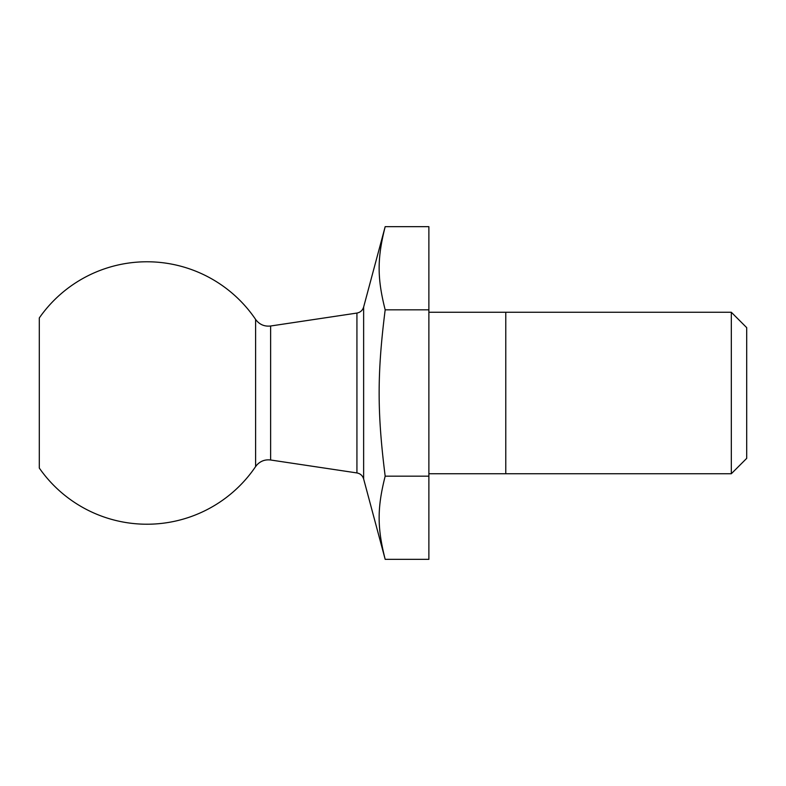 <?xml version="1.0" encoding="UTF-8"?>
<svg xmlns="http://www.w3.org/2000/svg" width="786" height="786" viewBox="0 0 786 786"><rect width="100%" height="100%" fill="white"/><g stroke="black" fill="none" stroke-linecap="round" stroke-linejoin="round"><path stroke-width="1.18" d="M731.324 312.268L731.324 473.732L746.7 458.356L746.7 327.644L731.324 312.268L505.771 312.268L505.771 473.732L505.771 312.268L428.881 312.268M363.633 307.071C362.582 310.401 360.352 312.396 356.932 313.064L356.932 472.936C360.352 473.604 362.582 475.599 363.633 478.929L363.633 307.071L385.179 226.663C377.133 258.466 377.133 278.028 385.179 309.831L428.881 309.831L428.881 559.337L385.179 559.337C377.133 527.534 377.133 507.972 385.179 476.169C377.133 412.562 377.133 373.438 385.179 309.831M270.62 326.003C264.351 326.691 259.351 324.49 255.607 319.421L255.607 466.579L256.943 464.88C260.687 460.969 265.246 459.338 270.62 459.997L270.62 326.003L356.932 313.064M255.607 319.421A131.233 131.233 0 0 0 39.3 317.947L39.3 468.053A131.233 131.233 0 0 0 255.607 466.579M385.179 226.663L428.881 226.663L428.881 309.831M428.881 476.169L385.179 476.169M428.881 473.732L731.324 473.732M270.62 459.997L356.932 472.936M363.633 478.929L385.179 559.337"/></g></svg>
